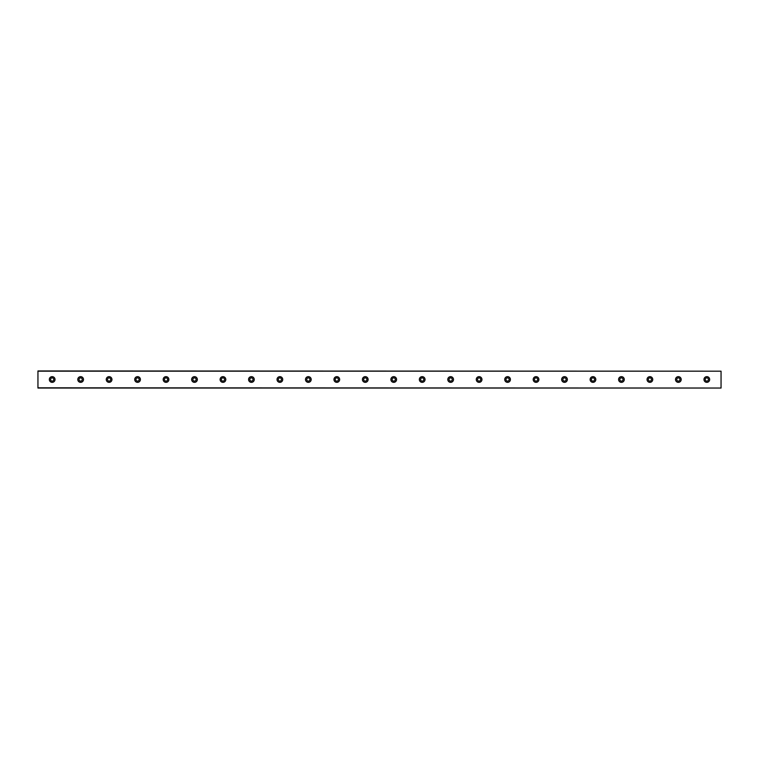 <?xml version="1.0" encoding="UTF-8"?>
<svg xmlns="http://www.w3.org/2000/svg" width="759" height="759" viewBox="0 0 759 759"><rect width="100%" height="100%" fill="white"/><g stroke="black" fill="none" stroke-linecap="round" stroke-linejoin="round"><path stroke-width="1.14" d="M52.181 381.103A1.603 1.603 0 0 1 50.578 379.5A1.603 1.603 0 0 1 52.181 377.897A1.603 1.603 0 0 1 53.785 379.5A1.603 1.603 0 0 1 52.181 381.103M706.819 381.103A1.603 1.603 0 0 1 705.215 379.5A1.603 1.603 0 0 1 706.819 377.897A1.603 1.603 0 0 1 708.422 379.5A1.603 1.603 0 0 1 706.819 381.103M678.356 381.103A1.603 1.603 0 0 1 676.753 379.5A1.603 1.603 0 0 1 678.356 377.897A1.603 1.603 0 0 1 679.96 379.5A1.603 1.603 0 0 1 678.356 381.103M649.894 381.103A1.603 1.603 0 0 1 648.29 379.5A1.603 1.603 0 0 1 649.894 377.897A1.603 1.603 0 0 1 651.497 379.5A1.603 1.603 0 0 1 649.894 381.103M621.431 381.103A1.603 1.603 0 0 1 619.828 379.5A1.603 1.603 0 0 1 621.431 377.897A1.603 1.603 0 0 1 623.035 379.5A1.603 1.603 0 0 1 621.431 381.103M592.969 381.103A1.603 1.603 0 0 1 591.365 379.5A1.603 1.603 0 0 1 592.969 377.897A1.603 1.603 0 0 1 594.572 379.5A1.603 1.603 0 0 1 592.969 381.103M564.506 381.103A1.603 1.603 0 0 1 562.903 379.5A1.603 1.603 0 0 1 564.506 377.897A1.603 1.603 0 0 1 566.11 379.5A1.603 1.603 0 0 1 564.506 381.103M536.044 381.103A1.603 1.603 0 0 1 534.44 379.5A1.603 1.603 0 0 1 536.044 377.897A1.603 1.603 0 0 1 537.647 379.5A1.603 1.603 0 0 1 536.044 381.103M507.581 381.103A1.603 1.603 0 0 1 505.978 379.5A1.603 1.603 0 0 1 507.581 377.897A1.603 1.603 0 0 1 509.185 379.5A1.603 1.603 0 0 1 507.581 381.103M479.119 381.103A1.603 1.603 0 0 1 477.515 379.5A1.603 1.603 0 0 1 479.119 377.897A1.603 1.603 0 0 1 480.722 379.5A1.603 1.603 0 0 1 479.119 381.103M450.656 381.103A1.603 1.603 0 0 1 449.053 379.5A1.603 1.603 0 0 1 450.656 377.897A1.603 1.603 0 0 1 452.26 379.5A1.603 1.603 0 0 1 450.656 381.103M422.194 381.103A1.603 1.603 0 0 1 420.59 379.5A1.603 1.603 0 0 1 422.194 377.897A1.603 1.603 0 0 1 423.797 379.5A1.603 1.603 0 0 1 422.194 381.103M393.731 381.103A1.603 1.603 0 0 1 392.128 379.5A1.603 1.603 0 0 1 393.731 377.897A1.603 1.603 0 0 1 395.335 379.5A1.603 1.603 0 0 1 393.731 381.103M365.269 381.103A1.603 1.603 0 0 1 363.665 379.5A1.603 1.603 0 0 1 365.269 377.897A1.603 1.603 0 0 1 366.872 379.5A1.603 1.603 0 0 1 365.269 381.103M336.806 381.103A1.603 1.603 0 0 1 335.203 379.5A1.603 1.603 0 0 1 336.806 377.897A1.603 1.603 0 0 1 338.41 379.5A1.603 1.603 0 0 1 336.806 381.103M308.344 381.103A1.603 1.603 0 0 1 306.74 379.5A1.603 1.603 0 0 1 308.344 377.897A1.603 1.603 0 0 1 309.947 379.5A1.603 1.603 0 0 1 308.344 381.103M279.881 381.103A1.603 1.603 0 0 1 278.278 379.5A1.603 1.603 0 0 1 279.881 377.897A1.603 1.603 0 0 1 281.485 379.5A1.603 1.603 0 0 1 279.881 381.103M251.419 381.103A1.603 1.603 0 0 1 249.815 379.5A1.603 1.603 0 0 1 251.419 377.897A1.603 1.603 0 0 1 253.022 379.5A1.603 1.603 0 0 1 251.419 381.103M222.956 381.103A1.603 1.603 0 0 1 221.353 379.5A1.603 1.603 0 0 1 222.956 377.897A1.603 1.603 0 0 1 224.56 379.5A1.603 1.603 0 0 1 222.956 381.103M194.494 381.103A1.603 1.603 0 0 1 192.89 379.5A1.603 1.603 0 0 1 194.494 377.897A1.603 1.603 0 0 1 196.097 379.5A1.603 1.603 0 0 1 194.494 381.103M166.031 381.103A1.603 1.603 0 0 1 164.428 379.5A1.603 1.603 0 0 1 166.031 377.897A1.603 1.603 0 0 1 167.635 379.5A1.603 1.603 0 0 1 166.031 381.103M137.569 381.103A1.603 1.603 0 0 1 135.965 379.5A1.603 1.603 0 0 1 137.569 377.897A1.603 1.603 0 0 1 139.172 379.5A1.603 1.603 0 0 1 137.569 381.103M109.106 381.103A1.603 1.603 0 0 1 107.503 379.5A1.603 1.603 0 0 1 109.106 377.897A1.603 1.603 0 0 1 110.71 379.5A1.603 1.603 0 0 1 109.106 381.103M80.644 381.103A1.603 1.603 0 0 1 79.04 379.5A1.603 1.603 0 0 1 80.644 377.897A1.603 1.603 0 0 1 82.247 379.5A1.603 1.603 0 0 1 80.644 381.103M52.181 376.654A2.846 2.846 0 0 0 49.335 379.5A2.846 2.846 0 0 0 52.181 382.346A2.846 2.846 0 0 0 55.027 379.5A2.846 2.846 0 0 0 52.181 376.654M706.819 376.654A2.846 2.846 0 0 0 703.972 379.5A2.846 2.846 0 0 0 706.819 382.346A2.846 2.846 0 0 0 709.665 379.5A2.846 2.846 0 0 0 706.819 376.654M678.356 376.654A2.846 2.846 0 0 0 675.51 379.5A2.846 2.846 0 0 0 678.356 382.346A2.846 2.846 0 0 0 681.202 379.5A2.846 2.846 0 0 0 678.356 376.654M649.894 376.654A2.846 2.846 0 0 0 647.048 379.5A2.846 2.846 0 0 0 649.894 382.346A2.846 2.846 0 0 0 652.74 379.5A2.846 2.846 0 0 0 649.894 376.654M621.431 376.654A2.846 2.846 0 0 0 618.585 379.5A2.846 2.846 0 0 0 621.431 382.346A2.846 2.846 0 0 0 624.278 379.5A2.846 2.846 0 0 0 621.431 376.654M592.969 376.654A2.846 2.846 0 0 0 590.122 379.5A2.846 2.846 0 0 0 592.969 382.346A2.846 2.846 0 0 0 595.815 379.5A2.846 2.846 0 0 0 592.969 376.654M564.506 376.654A2.846 2.846 0 0 0 561.66 379.5A2.846 2.846 0 0 0 564.506 382.346A2.846 2.846 0 0 0 567.352 379.5A2.846 2.846 0 0 0 564.506 376.654M536.044 376.654A2.846 2.846 0 0 0 533.197 379.5A2.846 2.846 0 0 0 536.044 382.346A2.846 2.846 0 0 0 538.89 379.5A2.846 2.846 0 0 0 536.044 376.654M507.581 376.654A2.846 2.846 0 0 0 504.735 379.5A2.846 2.846 0 0 0 507.581 382.346A2.846 2.846 0 0 0 510.428 379.5A2.846 2.846 0 0 0 507.581 376.654M479.119 376.654A2.846 2.846 0 0 0 476.272 379.5A2.846 2.846 0 0 0 479.119 382.346A2.846 2.846 0 0 0 481.965 379.5A2.846 2.846 0 0 0 479.119 376.654M450.656 376.654A2.846 2.846 0 0 0 447.81 379.5A2.846 2.846 0 0 0 450.656 382.346A2.846 2.846 0 0 0 453.502 379.5A2.846 2.846 0 0 0 450.656 376.654M422.194 376.654A2.846 2.846 0 0 0 419.347 379.5A2.846 2.846 0 0 0 422.194 382.346A2.846 2.846 0 0 0 425.04 379.5A2.846 2.846 0 0 0 422.194 376.654M393.731 376.654A2.846 2.846 0 0 0 390.885 379.5A2.846 2.846 0 0 0 393.731 382.346A2.846 2.846 0 0 0 396.577 379.5A2.846 2.846 0 0 0 393.731 376.654M365.269 376.654A2.846 2.846 0 0 0 362.423 379.5A2.846 2.846 0 0 0 365.269 382.346A2.846 2.846 0 0 0 368.115 379.5A2.846 2.846 0 0 0 365.269 376.654M336.806 376.654A2.846 2.846 0 0 0 333.96 379.5A2.846 2.846 0 0 0 336.806 382.346A2.846 2.846 0 0 0 339.652 379.5A2.846 2.846 0 0 0 336.806 376.654M308.344 376.654A2.846 2.846 0 0 0 305.498 379.5A2.846 2.846 0 0 0 308.344 382.346A2.846 2.846 0 0 0 311.19 379.5A2.846 2.846 0 0 0 308.344 376.654M279.881 376.654A2.846 2.846 0 0 0 277.035 379.5A2.846 2.846 0 0 0 279.881 382.346A2.846 2.846 0 0 0 282.728 379.5A2.846 2.846 0 0 0 279.881 376.654M251.419 376.654A2.846 2.846 0 0 0 248.572 379.5A2.846 2.846 0 0 0 251.419 382.346A2.846 2.846 0 0 0 254.265 379.5A2.846 2.846 0 0 0 251.419 376.654M222.956 376.654A2.846 2.846 0 0 0 220.11 379.5A2.846 2.846 0 0 0 222.956 382.346A2.846 2.846 0 0 0 225.803 379.5A2.846 2.846 0 0 0 222.956 376.654M194.494 376.654A2.846 2.846 0 0 0 191.648 379.5A2.846 2.846 0 0 0 194.494 382.346A2.846 2.846 0 0 0 197.34 379.5A2.846 2.846 0 0 0 194.494 376.654M166.031 376.654A2.846 2.846 0 0 0 163.185 379.5A2.846 2.846 0 0 0 166.031 382.346A2.846 2.846 0 0 0 168.877 379.5A2.846 2.846 0 0 0 166.031 376.654M137.569 376.654A2.846 2.846 0 0 0 134.722 379.5A2.846 2.846 0 0 0 137.569 382.346A2.846 2.846 0 0 0 140.415 379.5A2.846 2.846 0 0 0 137.569 376.654M109.106 376.654A2.846 2.846 0 0 0 106.26 379.5A2.846 2.846 0 0 0 109.106 382.346A2.846 2.846 0 0 0 111.953 379.5A2.846 2.846 0 0 0 109.106 376.654M80.644 376.654A2.846 2.846 0 0 0 77.797 379.5A2.846 2.846 0 0 0 80.644 382.346A2.846 2.846 0 0 0 83.49 379.5A2.846 2.846 0 0 0 80.644 376.654M37.95 371.179L721.05 371.179L37.95 370.961L37.95 388.039L721.05 388.039L37.95 387.821M721.05 371.179L721.05 387.821"/></g></svg>
